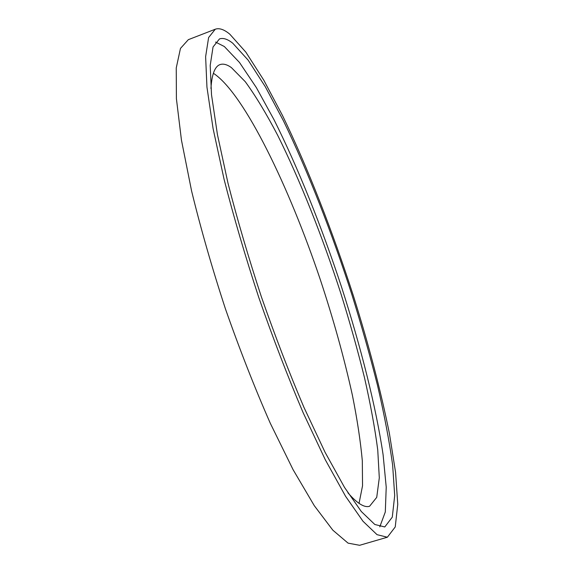 <?xml version="1.0" encoding="UTF-8"?>
<svg xmlns="http://www.w3.org/2000/svg" width="574" height="574" viewBox="0 0 574 574"><rect width="100%" height="100%" fill="white"/><g stroke="black" fill="none" stroke-linecap="round" stroke-linejoin="round"><path stroke-width="0.86" d="M210.938 88.525C211.828 74.39 214.841 66.419 219.971 64.618C223.178 63.477 226.967 64.453 231.336 67.545L245.292 81.716C255.602 95.88 266.386 113.717 277.637 135.213C300.209 180.444 322.559 236.933 341.035 294.024C349.925 322.588 357.738 350.449 364.468 377.592C370.474 403.981 374.901 428.111 377.749 449.994L379.299 477.833L376.731 497.349L369.591 506.254C364.425 507.947 357.186 503.448 347.887 492.772M213.356 73.329L214.425 73.974C244.933 95.298 289.023 186.902 320.019 278.777C333.386 319.072 344.178 357.903 352.4 395.271C357.2 419.25 360.501 441.083 362.316 460.779L362.538 485.791L359.044 503.362M215.559 42.074L224.341 46.53L239.509 62.494L256.363 87.614L274.056 119.801C297.992 167.586 321.569 226.558 341.401 286.591C360.781 346.639 375.941 406.399 383.102 454.751L386.223 487.147L385.305 511.965L379.787 526.846M232.822 43.272L248.119 60.112L265.26 86.645L283.305 120.562C307.743 170.815 331.822 232.492 351.891 294.62C361.57 325.695 370.13 356.031 377.57 385.62C384.25 414.414 389.265 440.832 392.616 464.861L394.697 495.549L392.286 517.152L384.781 526.961L374.822 524.485L361.333 511.549L344.558 487.469L325.092 452.326L303.876 407.196C289.217 372.777 275.046 335.962 261.357 296.758C248.399 257.31 237.284 219.462 228 183.228L217.417 134.488L211.512 94.753L210.199 65.436L213.047 46.968L219.455 38.946C223.157 37.64 227.613 39.082 232.822 43.272M229.787 34.167L245.851 52.155L263.746 80.095L282.516 115.546C307.872 167.917 332.733 231.752 353.455 296.012C368.788 344.845 380.784 390.715 389.437 433.635L395.579 472.424L397.753 504.388L395.235 526.954L387.371 537.221L377.032 534.667L363.012 521.278L345.577 496.302L325.3 459.774L303.18 412.785C287.89 376.91 273.109 338.524 258.824 297.619C245.306 256.456 233.711 216.986 224.054 179.21L213.062 128.454L206.949 87.126L205.621 56.69L208.613 37.54L215.272 29.224C219.29 27.81 224.125 29.461 229.787 34.167M387.371 537.221L359.618 545.3L348.052 543.126L332.841 530.182L314.294 505.687L293.084 469.676L270.261 423.203C254.648 387.665 239.71 349.573 225.453 308.927C212.064 267.979 200.778 228.653 191.58 190.941L181.456 140.171L176.405 98.678L176.247 67.962L180.458 48.431L188.322 39.678L215.272 29.224"/></g></svg>

